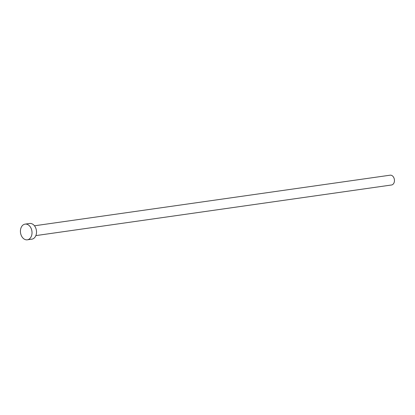 <?xml version="1.0" encoding="UTF-8"?>
<svg xmlns="http://www.w3.org/2000/svg" width="415" height="415" viewBox="0 0 415 415"><rect width="100%" height="100%" fill="white"/><g stroke="black" fill="none" stroke-linecap="round" stroke-linejoin="round"><path stroke-width="0.62" d="M34.466 225.791L390.131 175.187A4.954 3.595 81.9 0 1 394.25 178.881A4.954 3.595 81.9 0 1 392.517 184.644A4.954 3.595 81.9 0 1 391.527 184.991L35.866 235.601M25.102 224.121L29.605 223.483A7.927 5.748 81.9 0 1 36.193 229.391A7.927 5.748 81.9 0 1 33.418 238.615A7.927 5.748 81.9 0 1 31.841 239.175L27.338 239.813A7.927 5.748 81.9 0 1 20.75 233.904A7.927 5.748 81.9 0 1 23.525 224.681A7.927 5.748 81.9 0 1 25.102 224.121A7.927 5.748 81.9 0 1 31.69 230.035A7.927 5.748 81.9 0 1 28.915 239.258A7.927 5.748 81.9 0 1 27.338 239.813"/></g></svg>
